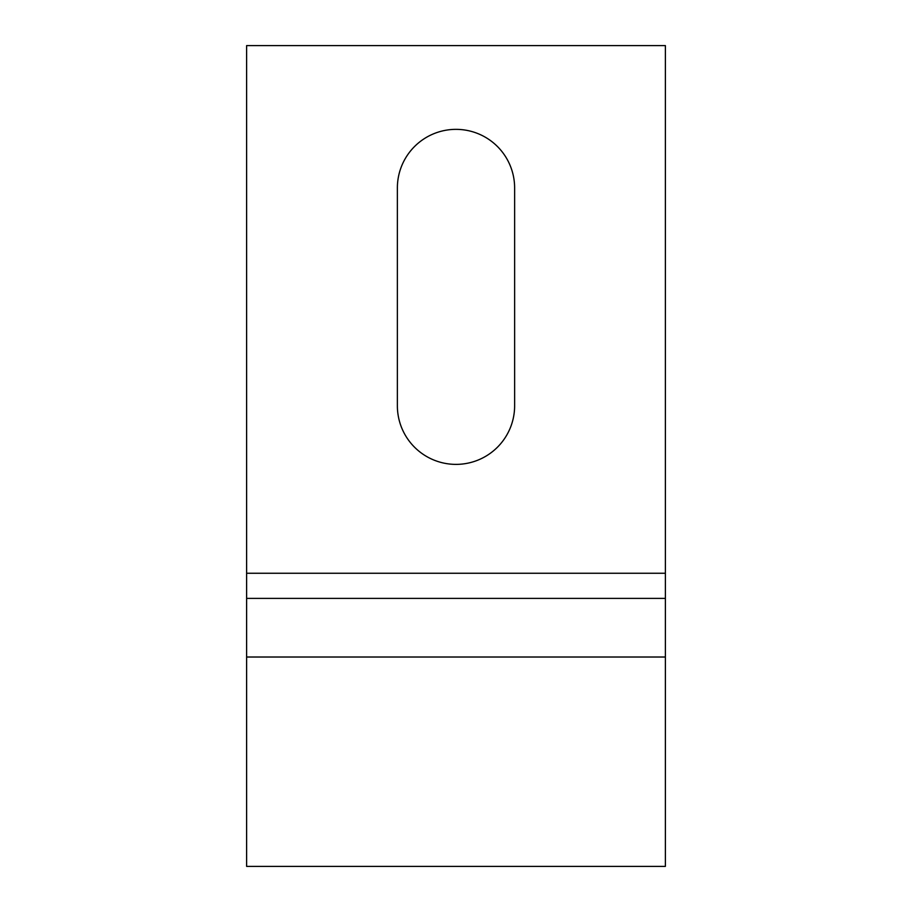 <?xml version="1.0" encoding="UTF-8"?>
<svg xmlns="http://www.w3.org/2000/svg" width="912" height="912" viewBox="0 0 912 912"><rect width="100%" height="100%" fill="white"/><g stroke="black" fill="none" stroke-linecap="round" stroke-linejoin="round"><path stroke-width="1.37" d="M456 464.379A58.63 58.63 0 0 0 514.63 405.749L514.63 187.986A58.63 58.63 0 0 0 456 129.356A58.63 58.63 0 0 0 397.37 187.986L397.37 405.749A58.63 58.63 0 0 0 456 464.379M246.616 598.386L665.384 598.386L665.384 866.4L246.616 866.4L246.616 45.6L665.384 45.6L665.384 573.26L246.616 573.26M665.384 598.386L665.384 573.26M246.616 657.016L665.384 657.016"/></g></svg>
